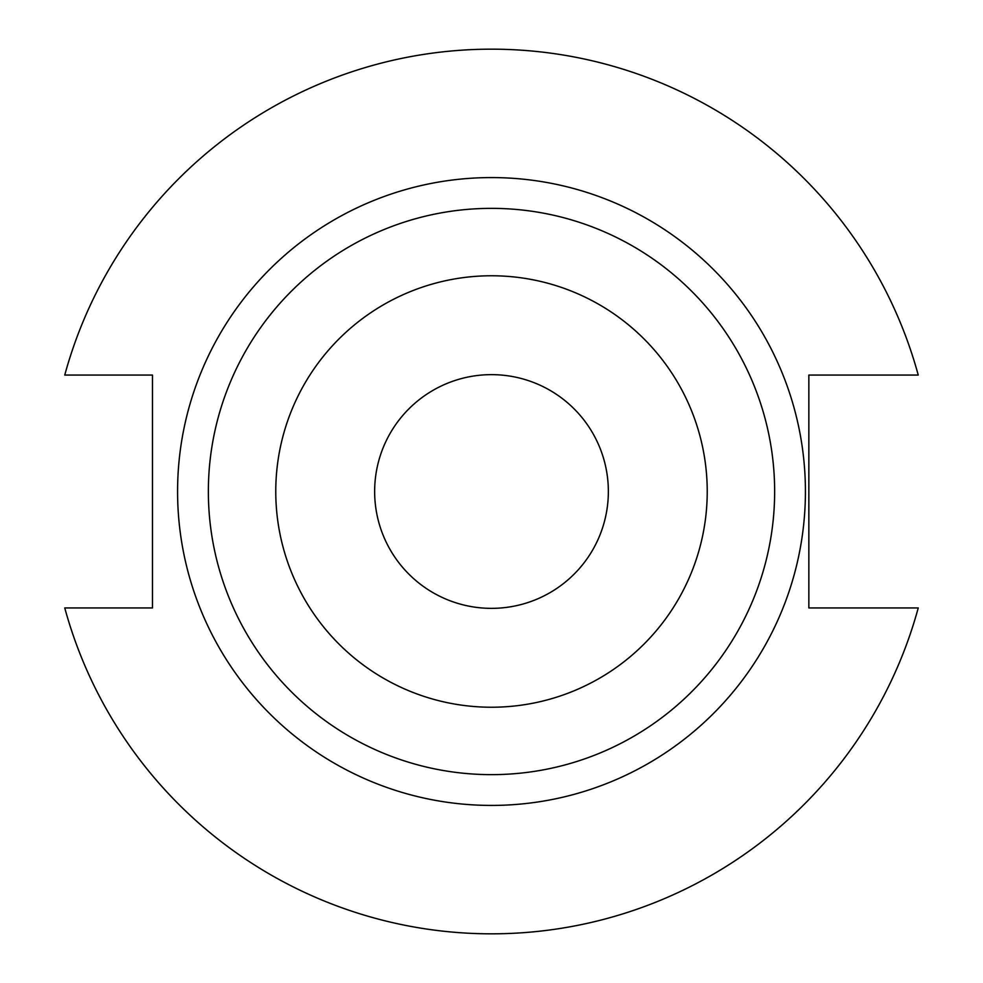 <?xml version="1.0" encoding="UTF-8"?>
<svg xmlns="http://www.w3.org/2000/svg" width="983" height="983" viewBox="0 0 983 983"><rect width="100%" height="100%" fill="white"/><g stroke="black" fill="none" stroke-linecap="round" stroke-linejoin="round"><path stroke-width="1.47" d="M608.354 491.5A116.854 116.854 0 0 1 491.5 608.354A116.854 116.854 0 0 1 374.646 491.5A116.854 116.854 0 0 1 491.5 374.646A116.854 116.854 0 0 1 608.354 491.5M275.768 491.5A215.732 215.732 0 0 1 491.5 275.768A215.732 215.732 0 0 1 707.232 491.5A215.732 215.732 0 0 1 491.5 707.232A215.732 215.732 0 0 1 275.768 491.5M208.359 491.5A283.141 283.141 0 0 1 491.5 208.359A283.141 283.141 0 0 1 774.641 491.5A283.141 283.141 0 0 1 491.5 774.641A283.141 283.141 0 0 1 208.359 491.5M805.421 491.5A313.921 313.921 0 0 0 491.5 177.579A313.921 313.921 0 0 0 177.579 491.5A313.921 313.921 0 0 0 491.5 805.421A313.921 313.921 0 0 0 805.421 491.5M64.755 607.936A442.35 442.35 0 0 0 918.245 607.936L808.849 607.936L808.849 375.064L918.245 375.064A442.35 442.35 0 0 0 64.755 375.064L152.463 375.064L152.463 607.936L64.755 607.936"/></g></svg>
